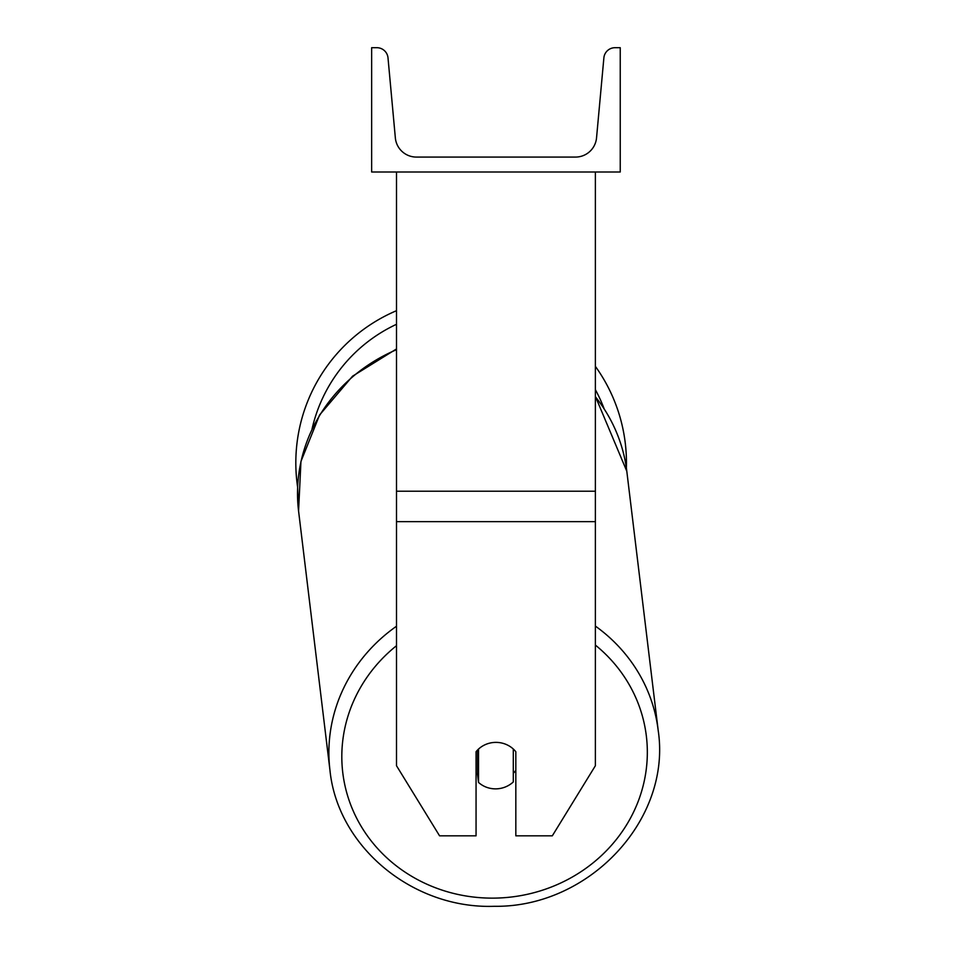 <?xml version="1.0" encoding="UTF-8"?>
<svg xmlns="http://www.w3.org/2000/svg" width="954" height="954" viewBox="0 0 954 954"><rect width="100%" height="100%" fill="white"/><g stroke="black" fill="none" stroke-linecap="round" stroke-linejoin="round"><path stroke-width="1.43" d="M595.379 521.647L396.506 521.647L396.506 765.74L439.567 835.823L476.058 835.823L476.058 751.728A24.864 23.361 0 0 1 495.937 742.379A24.864 23.361 0 0 1 515.828 751.728L515.828 835.823L552.318 835.823L595.379 765.74L595.379 171.994M396.506 521.647L396.506 171.994M626.456 462.857A165.316 165.316 0 0 0 595.379 366.372A165.316 165.316 0 0 1 626.373 468.02L626.802 471.228A165.316 155.216 -6.9 0 0 595.379 396.721M396.506 626.229A165.316 155.216 173.1 0 0 329.941 770.081L298.566 510.974L297.624 487.184A165.316 165.316 0 0 1 396.506 310.694A165.316 165.316 0 0 0 295.823 462.857M620.243 171.994L371.643 171.994L371.643 47.7L376.866 47.7A11.186 11.186 0 0 1 388.004 57.86L395.35 137.889A21.131 21.131 0 0 0 416.397 157.076L575.489 157.076A21.131 21.131 0 0 0 596.536 137.889L603.882 57.86A11.186 11.186 0 0 1 615.02 47.7L620.243 47.7L620.243 171.994M476.058 773.241A24.864 23.337 173.1 0 0 477.596 774.779L478.526 782.423A24.864 23.337 173.1 0 0 495.913 788.863A24.864 23.337 173.1 0 0 513.3 781.934L513.3 749.021M478.526 782.423L478.526 749.057M513.3 773.372A24.864 23.337 173.1 0 0 515.828 770.26M477.596 774.779L477.596 749.975M595.379 491.227L396.506 491.227M604.013 408.431A152.89 152.89 0 0 0 595.379 389.685M396.506 324.3A152.89 152.89 0 0 0 312.041 429.014M595.379 645.083A152.89 143.541 -6.9 0 1 637.522 803.089A152.89 143.541 -6.9 0 1 494.577 898.119A152.89 143.541 -6.9 0 1 351 805.558A152.89 143.541 -6.9 0 1 396.506 645.691M396.506 348.949L352.563 376.186L319.59 414.978L300.951 461.462L298.566 510.974A165.316 155.216 -6.9 0 1 396.506 349.713M595.379 396.387L626.802 471.228L658.177 730.335C671.795 819.546 589.107 907.695 494.232 906.3C589.107 907.695 671.795 819.546 658.177 730.335A165.316 155.216 173.1 0 0 595.379 626.086M494.232 906.3C412.963 909.138 337.513 846.973 329.941 770.081C337.513 846.973 412.963 909.138 494.232 906.3"/></g></svg>
